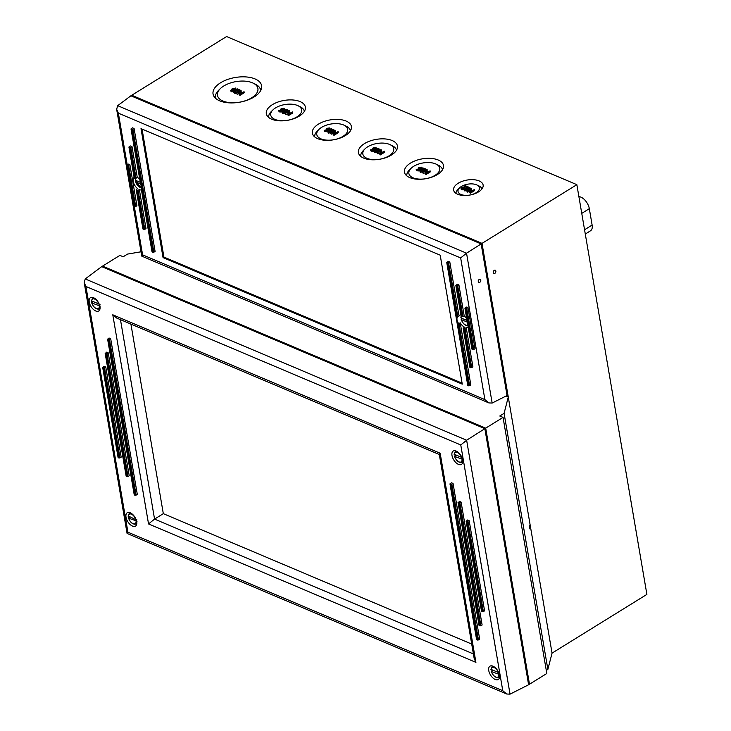 <?xml version="1.0" encoding="UTF-8"?>
<svg xmlns="http://www.w3.org/2000/svg" width="731" height="731" viewBox="0 0 731 731"><rect width="100%" height="100%" fill="white"/><g stroke="black" fill="none" stroke-linecap="round" stroke-linejoin="round"><path stroke-width="1.1" d="M239.201 90.306L239.823 89.922L237.283 88.853L236.78 89.164L238.799 90.014L234.222 90.927L234.258 92.179L235.565 92.462L236.186 92.088L234.797 91.887L234.806 91.147L237.164 90.534L239.201 90.306L239.32 90.982M234.222 90.927L234.395 91.951M236.25 93.175L234.432 93.203M235.738 93.495L235.565 92.462M236.99 90.205L236.78 89.164M239.932 90.598L239.823 89.922M239.375 91.329L234.989 92.17M236.314 92.837L236.186 92.088M237.347 92.773L241.084 90.461L240.536 90.224L236.204 92.91L240.362 92.161L238.982 94.089L239.722 94.4L244.063 91.713L239.814 93.815L240.956 91.649L237.347 92.773M244.063 91.713L244.236 92.746L239.896 95.423L238.982 94.089M239.896 95.423L239.722 94.4M239.357 93.55L237.136 94.253L236.963 93.23M237.136 94.253L236.204 92.91M240.974 91.658L241.084 90.461M241.468 92.791L241.294 91.795M234.642 89.986L235.583 88.04L232.01 88.88L231.069 90.827L234.642 89.986L234.752 90.653M235.702 90.388L236.25 89.529L235.583 88.04M230.576 90.37L231.243 91.85L230.576 90.37M234.039 88.36L235.245 88.88L232.613 90.507L231.389 89.995L232.568 89.118L234.039 88.36L234.212 89.383L231.572 91.019M235.199 88.935L235.099 88.332L235.245 88.88M235.272 89.356L234.212 89.383M233.856 92.691L233.682 91.658L231.243 91.85M223.723 86.011A20.505 10.444 170.3 0 1 253.027 83.078A20.505 10.444 170.3 0 1 252.515 97.26A20.505 10.444 170.3 0 1 225.477 101.883A20.505 10.444 170.3 0 1 220.278 88.679A20.505 10.444 170.3 0 1 223.723 86.011M287.53 110.299L287.968 110.025L285.967 109.184L285.519 109.458L286.25 109.76L282.349 112.181L284.222 112.346L284.624 112.099L283.875 111.788L286.78 109.988L287.694 111.286M284.679 113.195L282.522 113.204L282.349 112.181M282.943 113.387L282.769 112.364M285.638 110.143L285.519 109.458M288.142 111.011L287.968 110.025M287.658 111.304L286.78 109.988M286.954 111.011L284.679 112.419M284.788 113.077L284.624 112.099M284.405 113.369L284.222 112.346M285.821 113.013L289.558 110.701L289.01 110.472L284.679 113.15L288.836 112.4L287.457 114.328L288.197 114.639L292.537 111.962L288.288 114.054L289.43 111.889L285.821 113.013M292.537 111.962L292.711 112.985L288.37 115.662L287.457 114.328M288.37 115.662L288.197 114.639M287.84 113.798L285.611 114.502L285.437 113.469M285.611 114.502L284.679 113.15M289.449 111.898L289.558 110.701M289.942 113.031L289.768 112.035M284.003 108.261L281.207 108.636L280.549 109.504L282.239 110.18L278.612 110.609L281.106 111.002L283.372 110.07L284.523 108.882L284.003 108.261L284.697 109.906L283.546 111.094L281.28 112.026L279.196 111.87L278.612 110.609M281.261 111.03L280.54 109.486L280.713 110.482M281.791 108.855L283.792 108.919L282.659 109.915L281.316 109.44L281.791 108.855L281.956 109.842M283.701 109.577L281.965 109.878M284.185 109.284L284.697 109.906L284.185 109.284M275.523 107.914A15.68 7.986 170.3 0 1 297.919 105.675A15.68 7.986 170.3 0 1 297.526 116.512A15.68 7.986 170.3 0 1 276.857 120.048A15.68 7.986 170.3 0 1 272.891 109.952A15.68 7.986 170.3 0 1 275.523 107.914M333.08 129.999L333.528 129.725L331.518 128.875L331.079 129.149L331.81 129.46L327.899 131.882L329.782 132.046L330.184 131.799L329.434 131.479L332.34 129.689L333.254 130.977M330.238 132.896L328.073 132.905L327.899 131.882M328.502 133.088L328.329 132.055M331.198 129.844L331.079 129.149M333.692 130.703L333.528 129.725M333.208 131.004L332.34 129.689M332.514 130.712L330.238 132.119M330.348 132.777L330.184 131.799M329.955 133.069L329.782 132.046M331.381 132.704L335.109 130.401L334.57 130.164L330.229 132.85L334.396 132.092L333.007 134.02L333.756 134.34L338.087 131.653L333.848 133.755L335.328 131.726L331.381 132.704M338.087 131.653L338.27 132.676L333.93 135.363L333.007 134.02M333.93 135.363L333.756 134.34M333.391 133.49L331.17 134.193L330.988 133.17M331.17 134.193L330.229 132.85M335.008 131.598L335.109 130.401M335.492 132.731L335.328 131.726M329.562 127.952L326.757 128.327L326.099 129.204L327.799 129.871L324.171 130.31L326.666 130.694L328.932 129.762L330.074 128.583L329.562 127.952L330.248 129.606L329.105 130.785L326.839 131.717L324.747 131.562L324.171 130.31M326.812 130.721L326.099 129.177L326.273 130.182M327.342 128.546L329.352 128.619L328.219 129.615L326.867 129.14L327.342 128.546L327.515 129.542M329.261 129.268L327.525 129.579M329.736 128.976L330.248 129.606L329.736 128.976M321.567 127.386A15.68 7.986 170.3 0 1 343.963 125.147A15.68 7.986 170.3 0 1 343.57 135.984A15.68 7.986 170.3 0 1 322.901 139.52A15.68 7.986 170.3 0 1 318.935 129.424A15.68 7.986 170.3 0 1 321.567 127.386M379.444 149.563L379.892 149.288L377.881 148.439L377.443 148.713L378.174 149.023L374.263 151.445L376.145 151.609L376.538 151.363L375.798 151.052L378.695 149.252L379.608 150.54M376.602 152.459L374.436 152.468L374.263 151.445M374.866 152.651L374.692 151.628M377.561 149.407L377.443 148.713M380.056 150.266L379.892 149.288M379.572 150.568L378.695 149.252M378.877 150.275L376.593 151.683M376.712 152.34L376.538 151.363M376.319 152.633L376.145 151.609M377.744 152.276L381.472 149.965L380.924 149.727L376.593 152.413L380.76 151.664L379.371 153.592L380.12 153.903L384.451 151.216L380.211 153.318L381.354 151.153L377.744 152.276M384.451 151.216L384.625 152.249L380.294 154.926L379.371 153.592M380.294 154.926L380.12 153.903M379.755 153.053L377.525 153.757L377.351 152.733M377.525 153.757L376.593 152.413M381.363 151.162L381.472 149.965M381.856 152.295L381.683 151.299M375.926 147.516L373.121 147.89L372.463 148.768L374.162 149.435L370.526 149.873L373.029 150.257L375.286 149.334L376.438 148.146L375.926 147.516L376.611 149.17L375.46 150.358L373.203 151.29L371.11 151.134L370.526 149.873M373.705 148.119L375.451 147.808L374.583 149.179L373.23 148.704L373.705 148.119L373.879 149.106L375.624 148.841M373.175 150.284L372.454 148.74L372.636 149.791M376.099 148.548L376.611 149.17L376.099 148.548M367.602 146.858A15.68 7.986 170.3 0 1 390.007 144.619A15.68 7.986 170.3 0 1 389.614 155.456A15.68 7.986 170.3 0 1 368.945 158.992A15.68 7.986 170.3 0 1 364.979 148.896A15.68 7.986 170.3 0 1 367.602 146.858M425.113 169.208L425.561 168.934L423.551 168.093L423.112 168.358L423.834 168.669L419.932 171.091L421.814 171.255L422.207 171.008L421.467 170.698L424.364 168.898L425.278 170.186M422.271 172.105L420.106 172.114L419.932 171.091M420.535 172.297L420.362 171.273M423.222 169.053L423.112 168.358M425.725 169.921L425.561 168.934M425.241 170.213L424.364 168.898M424.547 169.921L422.262 171.328M422.381 171.986L422.207 171.008M421.988 172.278L421.814 171.255M423.404 171.922L427.142 169.61L426.593 169.373L422.262 172.059L426.429 171.31L425.04 173.238L425.789 173.549L430.12 170.871L425.881 172.964L427.023 170.798L423.404 171.922M430.12 170.871L430.294 171.895L425.963 174.572L425.04 173.238M425.963 174.572L425.789 173.549M425.424 172.708L423.194 173.402L423.021 172.379M423.194 173.402L422.262 172.059M427.032 170.807L427.142 169.61M427.525 171.94L427.352 170.944M421.595 167.171L418.79 167.536L418.132 168.413L419.832 169.08L416.195 169.519L418.699 169.912L420.955 168.98L422.107 167.792L421.595 167.171L422.28 168.815L421.129 170.003L418.872 170.935L416.78 170.78L416.195 169.519M419.375 167.764L421.12 167.454L420.252 168.824L418.9 168.349L419.375 167.764L419.548 168.751L421.294 168.486M418.845 169.93L418.123 168.395L418.306 169.437M421.769 168.194L422.28 168.815L421.769 168.194M413.645 166.33A15.68 7.986 170.3 0 1 436.051 164.091A15.68 7.986 170.3 0 1 435.658 174.928A15.68 7.986 170.3 0 1 414.989 178.465A15.68 7.986 170.3 0 1 411.023 168.368A15.68 7.986 170.3 0 1 413.645 166.33M469.439 187.904L469.878 187.629L467.877 186.78L467.429 187.054L468.16 187.364L464.258 189.777L466.131 189.941L466.533 189.694L465.784 189.384L468.69 187.584L469.604 188.881M466.588 190.791L464.432 190.8L464.258 189.777M464.861 190.983L464.678 189.959M467.548 187.739L467.429 187.054M470.051 188.607L469.878 187.629M469.567 188.9L468.69 187.584M468.863 188.607L466.588 190.023M466.698 190.681L466.533 189.694M466.314 190.965L466.131 189.941M467.73 190.608L471.468 188.296L470.919 188.068L466.588 190.745L467.347 191.074L470.746 189.996L469.366 191.924L470.106 192.235L474.446 189.557L470.197 191.65L471.678 189.631L467.73 190.608M474.446 189.557L474.62 190.581L470.28 193.267L469.366 191.924M470.28 193.267L470.106 192.235M469.75 191.394L467.52 192.098L467.347 191.074M467.52 192.098L466.588 190.745M471.358 189.493L471.468 188.296M471.851 190.636L471.678 189.631M466.506 186.834L467.118 186.46L464.587 185.382L464.084 185.692L466.095 186.551L461.517 187.456L461.553 188.717L462.869 189L463.481 188.616L462.093 188.424L462.111 187.675L464.468 187.063L466.506 186.834L466.68 187.867L462.284 188.699M461.151 189.219L460.978 188.196L461.727 189.74L461.69 188.488M463.481 188.616L463.655 189.64L461.727 189.74M463.043 190.023L462.869 189M464.295 186.734L464.084 185.692M466.68 187.867L467.292 187.483L467.118 186.46M495.846 271.064A1.809 1.215 -67.1 0 1 495.298 272.965A1.809 1.215 -67.1 0 1 493.845 273.531A1.809 1.215 -67.1 0 1 493.251 272.672A1.809 1.215 -67.1 0 1 493.79 270.772A1.809 1.215 -67.1 0 1 495.252 270.196A1.809 1.215 -67.1 0 1 495.846 271.064M529.189 528.842L529.61 525.169L529.189 528.842M141.01 251.793L127.523 254.086L123.192 256.764L119.902 255.375L102.559 266.111L485.704 428.138L529.482 684.225L528.449 683.787M529.482 684.225L546.815 673.489L503.047 417.401L499.757 416.012L504.088 413.326L547.866 669.413L546.285 670.391M576.85 184.669L226.592 36.55L131.754 95.258L482.012 243.377L576.85 184.669L646.889 594.404L552.051 653.121L508.273 397.034L504.088 413.326M220.278 88.679L218.596 90.342A22.899 11.659 -9.7 0 0 215.471 97.881A22.899 11.659 -9.7 0 0 215.563 98.301M260.675 90.598A22.899 11.659 -9.7 0 0 260.62 90.169A22.899 11.659 -9.7 0 0 255.165 84.092L253.027 83.078M318.935 129.424L317.254 131.096A18.074 9.201 -9.7 0 0 314.769 136.962M350.396 130.876A18.074 9.201 -9.7 0 0 346.101 126.161L343.963 125.147M364.979 148.896L363.298 150.568A18.074 9.201 -9.7 0 0 360.812 156.434M396.44 150.348A18.074 9.201 -9.7 0 0 392.145 145.633L390.007 144.619M411.023 168.368L409.342 170.04A18.074 9.201 -9.7 0 0 406.856 175.906M442.483 169.82A18.074 9.201 -9.7 0 0 438.189 165.105L436.051 164.091M272.891 109.952L271.21 111.624A18.074 9.201 -9.7 0 0 268.725 117.49M304.352 111.404A18.074 9.201 -9.7 0 0 300.057 106.689L297.919 105.675M461.334 186.496A10.846 5.528 170.3 0 1 476.831 184.943A10.846 5.528 170.3 0 1 476.566 192.445A10.846 5.528 170.3 0 1 462.266 194.894A10.846 5.528 170.3 0 1 459.516 187.904A10.846 5.528 170.3 0 1 461.334 186.496M459.516 187.904L457.834 189.576A13.24 6.743 -9.7 0 0 455.97 193.349A15.049 7.666 -9.7 0 0 455.961 193.34M481.985 188.9A13.24 6.743 -9.7 0 0 478.979 185.966L476.831 184.943M268.688 116.22A19.874 10.124 -9.7 0 0 268.204 117.033M304.69 110.801A19.874 10.124 -9.7 0 0 303.959 110.189M272.361 104.679A19.801 10.088 170.3 0 1 292.747 99.973A19.801 10.088 170.3 0 1 305.357 106.991A19.801 10.088 170.3 0 1 287.539 120.323A19.801 10.088 170.3 0 1 266.312 113.671A19.801 10.088 170.3 0 1 272.361 104.679M406.82 174.636A19.874 10.124 -9.7 0 0 406.326 175.449M442.822 169.208A19.874 10.124 -9.7 0 0 442.091 168.605M410.493 163.095A19.801 10.088 170.3 0 1 430.87 158.389A19.801 10.088 170.3 0 1 443.489 165.407A19.801 10.088 170.3 0 1 425.67 178.739A19.801 10.088 170.3 0 1 404.444 172.077A19.801 10.088 170.3 0 1 410.493 163.095M458.173 183.262A14.976 7.63 170.3 0 1 473.587 179.698A14.976 7.63 170.3 0 1 483.127 185.007A14.976 7.63 170.3 0 1 469.658 195.086A14.976 7.63 170.3 0 1 453.604 190.06A14.976 7.63 170.3 0 1 458.173 183.262M360.776 155.164A19.874 10.124 -9.7 0 0 360.292 155.977M396.778 149.736A19.874 10.124 -9.7 0 0 396.047 149.133M364.449 143.623A19.801 10.088 170.3 0 1 384.835 138.917A19.801 10.088 170.3 0 1 397.445 145.935A19.801 10.088 170.3 0 1 379.627 159.267A19.801 10.088 170.3 0 1 358.4 152.615A19.801 10.088 170.3 0 1 364.449 143.623M314.732 135.692A19.874 10.124 -9.7 0 0 314.248 136.505M350.734 130.264A19.874 10.124 -9.7 0 0 350.003 129.661M318.405 124.151A19.801 10.088 170.3 0 1 338.791 119.445A19.801 10.088 170.3 0 1 351.401 126.463A19.801 10.088 170.3 0 1 333.583 139.795A19.801 10.088 170.3 0 1 312.356 133.143A19.801 10.088 170.3 0 1 318.405 124.151M215.462 95.779A24.708 12.582 -9.7 0 0 214.658 97.369M261.214 89.41A24.708 12.582 -9.7 0 0 259.925 88.177M220.561 82.777A24.635 12.546 170.3 0 1 245.918 76.919A24.635 12.546 170.3 0 1 261.607 85.655A24.635 12.546 170.3 0 1 239.448 102.239A24.635 12.546 170.3 0 1 213.041 93.952A24.635 12.546 170.3 0 1 220.561 82.777M585.293 234.066L590.584 230.722A10.115 5.419 -121.8 0 0 592.119 225.047L589.323 208.655A10.115 5.419 -121.8 0 0 578.906 196.685M102.733 267.08L102.559 266.111M482.012 243.377L508.273 397.034L505.98 396.065M131.918 96.236L131.754 95.258M503.047 417.401L485.704 428.138M552.051 653.121L547.866 669.413M480.834 280.064C480.742 281.746 480.039 282.559 478.714 282.495C477.708 280.759 478.211 279.653 480.212 279.196L480.834 280.064M152.87 252.305L153.885 252.195L132.878 129.268L131.863 129.387L152.87 252.305L152.212 252.031L141.385 188.68A7.246 3.883 -121.8 0 0 140.635 184.267L131.205 129.104L131.863 129.387M152.139 251.574L152.212 252.031M131.205 129.104L132.448 127.824L134.093 128.519L155.1 251.446L153.885 252.195M140.352 182.64L131.013 128.912M140.453 182.54L140.635 184.267M141.385 188.68L141.613 189.338L141.385 188.68M141.43 189.841A7.246 3.883 58.2 0 1 139.356 189.667L137.126 190.517L143.779 229.452L144.793 229.342L138.141 190.416M143.779 229.452L143.121 229.178L136.45 190.124A7.246 3.883 -121.8 0 0 137.126 190.517M136.45 190.124L136.45 189.439L136.45 190.124M134.12 177.432A7.246 3.883 58.2 0 0 133.517 182.649A7.246 3.883 58.2 0 0 137.666 188.689L136.45 189.439M134.44 177.715L129.113 147.233L129.771 147.507L135.025 178.254A7.246 3.883 -121.8 0 0 134.385 178.081L134.44 177.715M135.025 178.254L136.039 178.126L130.785 147.397L129.771 147.507M129.113 147.233L130.356 145.944L132 146.648L137.254 177.377L136.039 178.126M137.254 177.377A7.246 3.883 58.2 0 1 139.584 179.058M143.048 228.721L143.121 229.178M465.117 308.327L466.351 307.047L467.995 307.742L465.775 308.601L472.774 349.573L472.116 349.299L465.117 308.327L465.775 308.601M472.043 348.842L472.116 349.299M456.016 285.474L457.259 284.195L458.904 284.889L456.674 285.757L461.955 316.605A7.246 3.883 -121.8 0 0 461.279 316.221L456.016 285.474L456.674 285.757M461.298 315.673L461.279 316.221L461.298 315.673M461.955 316.605L462.997 316.651L457.688 285.638M132 146.648L130.785 147.397M470.682 367.702L471.696 367.583L464.998 328.374L464.011 328.648L470.682 367.702L470.024 367.419L463.372 328.484A7.246 3.883 -121.8 0 0 464.011 328.648M468.105 326.784A7.246 3.883 58.2 0 1 467.538 327.296A7.246 3.883 58.2 0 1 466.214 327.625L472.911 366.834L471.696 367.583M463.372 328.484L463.399 327.963L463.372 328.484M468.598 385.822L469.613 385.712L458.986 323.55L457.77 322.472L468.598 385.822L467.941 385.548L446.924 262.621L447.582 262.904L457.012 318.058A7.246 3.883 -121.8 0 0 457.77 322.472M458.904 284.889L464.203 315.902L462.997 316.651M464.203 315.902A7.246 3.883 58.2 0 1 466.707 318.606M466.214 327.625L464.998 328.374M458.986 323.55L460.201 322.8A7.246 3.883 58.2 0 0 464.614 327.214L463.399 327.963M457.012 318.058L457.825 316.751L448.596 262.785L447.582 262.904M446.924 262.621L448.167 261.342L449.812 262.036L459.041 316.002L457.825 316.751M459.041 316.002A7.246 3.883 58.2 0 1 459.918 314.979A7.246 3.883 58.2 0 1 460.85 314.668M467.858 385.091L467.941 385.548M460.201 322.8L470.828 384.954L469.613 385.712M127.03 165.352L128.263 164.073L129.908 164.767L127.687 165.626L134.687 206.608L134.029 206.325L127.03 165.352L127.687 165.626M129.908 164.767L136.916 205.74L135.701 206.489L128.702 165.517M134.687 206.608L135.701 206.489M472.774 349.573L473.789 349.464L466.78 308.491M449.812 262.036L448.596 262.785M467.995 307.742L475.004 348.714L473.789 349.464M139.356 189.667L146.008 228.593L144.793 229.342M134.093 128.519L132.878 129.268M440.208 255.174L462.257 384.14L163.059 257.614L141.01 128.647L440.208 255.174M460.667 257.924L466.542 253.191L117.682 105.666L116.649 109.294L118.376 113.177L460.667 257.924L484.891 399.61L488.856 402.918L492.155 403.055L466.542 253.191L481.144 243.916L130.886 95.798L117.682 105.666M484.891 399.61L142.6 254.854L141.805 256.152L488.856 402.918M142.042 129.076L163.927 257.074L462.093 383.163M163.059 257.614L163.927 257.074M492.155 403.055L507.058 395.517L481.144 243.916M138.049 177.816A5.556 2.979 58.2 0 0 135.491 180.301L140.133 182.266M140.507 183.947L135.765 181.946L136.66 180.785M141.448 187.675A5.556 2.979 58.2 0 1 135.765 181.946L135.747 181.443M461.425 316.295A5.556 2.979 58.2 0 0 461.078 317.994L467.036 320.516M467.319 322.152L461.362 319.63L462.248 318.469M467.831 325.131A5.556 2.979 58.2 0 1 461.362 319.63L461.334 319.127M451.996 455.468A7.849 4.203 58.2 0 1 453.211 451.054A7.849 4.203 58.2 0 1 460.914 455.514A7.849 4.203 58.2 0 1 461.471 464.404A7.849 4.203 58.2 0 1 455.98 462.686A7.849 4.203 58.2 0 1 451.996 455.468M89.246 302.067A7.849 4.203 58.2 0 1 90.461 297.654A7.849 4.203 58.2 0 1 98.164 302.113A7.849 4.203 58.2 0 1 98.722 310.995A7.849 4.203 58.2 0 1 93.23 309.277A7.849 4.203 58.2 0 1 89.246 302.067M126.015 517.173A7.849 4.203 58.2 0 1 127.231 512.76A7.849 4.203 58.2 0 1 134.933 517.219A7.849 4.203 58.2 0 1 135.491 526.11A7.849 4.203 58.2 0 1 129.999 524.392A7.849 4.203 58.2 0 1 126.015 517.173M488.765 670.583A7.849 4.203 58.2 0 1 489.98 666.169A7.849 4.203 58.2 0 1 497.683 670.629A7.849 4.203 58.2 0 1 498.24 679.51A7.849 4.203 58.2 0 1 492.749 677.792A7.849 4.203 58.2 0 1 488.765 670.583M471.723 644.075L163.315 513.655L130.913 324.08M460.768 444.969L502.773 690.704L506.738 694.011L510.037 694.148L528.614 684.755L484.845 428.668L101.7 266.641L85.235 278.94L84.202 282.577L85.929 286.461L460.768 444.969L466.634 440.236L85.235 278.94M477.434 640.036L478.449 639.917L451.831 484.224L450.817 484.333L477.434 640.036L476.776 639.753L450.159 484.059L450.817 484.333M450.159 484.059L451.402 482.771L453.046 483.465L451.831 484.224M453.046 483.465L479.664 639.168L478.449 639.917M466.287 521.285L467.529 520.006L469.174 520.7L466.945 521.559L482.35 611.71L481.692 611.427L466.287 521.285L466.945 521.559M127.011 476.639L128.016 476.53L107.009 353.603L105.995 353.722L127.011 476.639L126.353 476.365L105.337 353.438L105.995 353.722M105.337 353.438L106.58 352.159L108.225 352.854L107.009 353.603M126.271 475.908L126.353 476.365M108.225 352.854L129.232 475.771L128.016 476.53M118.943 458.026L119.957 457.908L104.551 367.766L103.537 367.885L118.943 458.026L118.285 457.743L102.879 367.602L103.537 367.885M102.879 367.602L104.122 366.322L105.767 367.017L104.551 367.766M105.767 367.017L121.172 457.158L119.957 457.908M135.071 495.252L136.085 495.143L109.467 339.44L108.453 339.55L135.071 495.252L134.413 494.978L107.795 339.275L108.453 339.55M107.795 339.275L109.038 337.996L110.683 338.691L109.467 339.44M134.34 494.522L134.413 494.978M110.683 338.691L137.3 494.394L136.085 495.143M479.892 625.873L480.907 625.754L459.9 502.837L458.885 502.946L479.892 625.873L479.234 625.59L458.227 502.672L458.885 502.946M458.227 502.672L459.461 501.393L461.106 502.087L459.9 502.837M461.106 502.087L482.122 625.005L480.907 625.754M482.35 611.71L483.365 611.591L467.959 521.45M469.174 520.7L484.58 610.842L483.365 611.591M502.773 690.704L127.934 532.195L127.139 533.484L506.738 694.011M484.845 428.668L466.634 440.236L510.037 694.148M440.163 453.229L439.304 454.454L474.181 658.494L475.918 662.377L440.163 453.229L112.784 314.787L116.759 318.095L439.313 454.499M112.784 314.787L148.539 523.935L154.561 519.101L163.315 513.655M461.791 457.944A5.556 2.979 58.2 0 0 457.405 452.48A5.556 2.979 58.2 0 0 454.344 454.792L454.316 454.289L462.769 457.862M463.043 459.497L454.627 456.436L455.514 455.276M462.074 459.589A5.556 2.979 58.2 0 1 459.013 461.901A5.556 2.979 58.2 0 1 454.627 456.436L454.6 455.934M498.56 673.059A5.556 2.979 58.2 0 0 494.174 667.595A5.556 2.979 58.2 0 0 491.113 669.907L491.086 669.404L499.538 672.977M499.812 674.612L491.396 671.551L492.283 670.391M498.844 674.695A5.556 2.979 58.2 0 1 495.782 677.016A5.556 2.979 58.2 0 1 491.396 671.551L491.369 671.04M99.041 304.544A5.556 2.979 58.2 0 0 94.646 299.07A5.556 2.979 58.2 0 0 91.594 301.391L91.567 300.889L100.01 304.462M100.293 306.097L91.868 303.027L92.764 301.876M99.325 306.179A5.556 2.979 58.2 0 1 96.264 308.5A5.556 2.979 58.2 0 1 91.868 303.027L91.85 302.524M135.811 519.659A5.556 2.979 58.2 0 0 131.416 514.185A5.556 2.979 58.2 0 0 128.364 516.506L128.336 516.004L135.811 519.659L136.779 519.567M137.062 521.212L128.638 518.142L129.533 516.981M136.094 521.294A5.556 2.979 58.2 0 1 133.033 523.615A5.556 2.979 58.2 0 1 128.638 518.142L128.619 517.639M237.347 91.558L237.164 90.534M234.943 91.942L234.806 91.147M281.188 110.609L281.088 109.997M283.546 111.094L283.372 110.07M281.28 112.026L281.106 111.002M279.196 111.87L279.014 110.847M326.748 130.301L326.638 129.698M329.105 130.785L328.932 129.762M326.839 131.717L326.666 130.694M324.747 131.562L324.573 130.538M373.102 149.864L373.002 149.261M375.46 150.358L375.286 149.334M373.203 151.29L373.029 150.257M371.11 151.134L370.937 150.102M418.772 169.519L418.671 168.907M421.129 170.003L420.955 168.98M418.872 170.935L418.699 169.912M416.78 170.78L416.606 169.747M464.642 188.086L464.468 187.063M462.248 188.479L462.111 187.675M581.757 213.397L589.323 208.655M584.562 229.79L592.119 225.047M142.6 254.854L134.321 206.453M127.194 164.731L118.376 113.177M140.736 187.73A6.277 3.363 -121.8 0 0 141.448 187.958M466.323 325.414A6.277 3.363 -121.8 0 0 467.922 325.697M127.934 532.195L85.929 286.461M148.539 523.935L475.918 662.377M473.405 653.934L154.561 519.101L120.469 319.666M456.656 451.283A6.277 3.363 -121.8 0 0 455.23 451.667L454.143 454.572M459.598 462.22A6.277 3.363 -121.8 0 0 461.828 462.321A6.277 3.363 -121.8 0 0 462.805 461.215M493.425 666.398A6.277 3.363 -121.8 0 0 492 666.782L490.912 669.678M496.367 677.335A6.277 3.363 -121.8 0 0 498.597 677.436A6.277 3.363 -121.8 0 0 499.575 676.33M93.906 297.882A6.277 3.363 -121.8 0 0 92.471 298.266L91.393 301.163M96.839 308.82A6.277 3.363 -121.8 0 0 99.069 308.921A6.277 3.363 -121.8 0 0 100.056 307.815M130.675 512.988A6.277 3.363 -121.8 0 0 129.241 513.372L128.163 516.278M133.609 523.926A6.277 3.363 -121.8 0 0 135.838 524.036A6.277 3.363 -121.8 0 0 136.825 522.921M284.514 108.755L284.688 109.778M330.074 128.446L330.248 129.469M376.438 148.009L376.611 149.033M422.107 167.655L422.28 168.687M152.021 251.829L141.33 189.292M142.929 228.977L136.24 189.841M471.924 349.098L464.916 308.126M461.078 316.011L455.824 285.273M134.212 177.971L128.921 147.032M469.832 367.218L463.18 328.292M467.749 385.347L446.732 262.42M133.837 206.124L126.829 165.151M141.741 256.078L116.649 109.294M135.555 178.291L135.29 180.073M135.573 181.763L141.448 188.05M461.106 316.075L460.877 317.766M461.16 319.447C463.015 324.061 465.483 326.081 468.553 325.523M476.585 639.561L449.967 483.858M481.501 611.226L466.095 521.084M126.152 476.164L105.145 353.237M118.093 457.542L102.687 367.401M134.221 494.777L107.603 339.074M479.043 625.389L458.035 502.471M127.075 533.411L84.202 282.577M454.426 456.254C456.281 460.868 458.748 462.887 461.828 462.321L462.787 461.855M455.23 451.667L456.071 451.018M491.195 671.36C493.05 675.974 495.517 678.002 498.597 677.436L499.556 676.97M492 666.782L492.84 666.124M91.677 302.844C93.531 307.459 95.989 309.487 99.069 308.921L100.028 308.455M92.471 298.266L93.312 297.608M128.446 517.959C130.301 522.574 132.759 524.593 135.838 524.036L136.798 523.57M129.241 513.372L130.091 512.723"/></g></svg>
